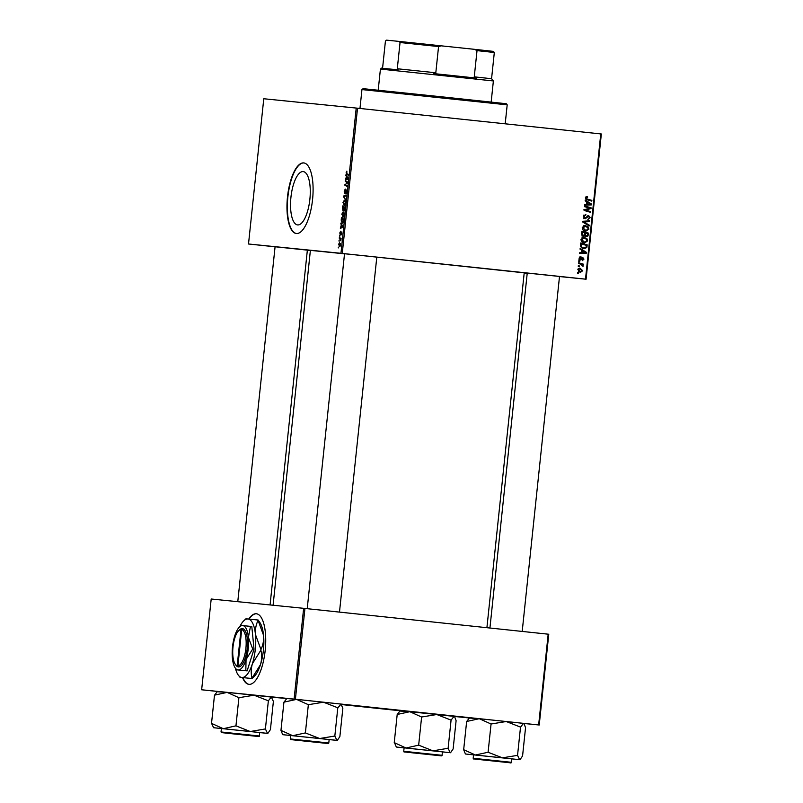 <?xml version="1.0" encoding="UTF-8"?>
<svg xmlns="http://www.w3.org/2000/svg" width="803" height="803" viewBox="0 0 803 803"><rect width="100%" height="100%" fill="white"/><g stroke="black" fill="none" stroke-linecap="round" stroke-linejoin="round"><path stroke-width="1.2" d="M242.546 677.581A35.493 12.607 -84 0 0 248.92 684.347A35.493 12.607 -84 0 0 265.191 650.35A35.493 12.607 -84 0 0 256.378 613.753A35.493 12.607 -84 0 0 256.358 613.753A35.493 12.607 -84 0 0 248.729 619.063M303.213 171.591A26.81 9.526 96 0 1 303.233 171.591A26.81 9.526 96 0 1 309.878 199.234A26.81 9.526 96 0 1 297.612 224.92A26.81 9.526 96 0 1 297.592 224.92A26.81 9.526 96 0 1 290.937 197.277A26.81 9.526 96 0 1 303.213 171.591M296.327 233.512A35.493 12.607 -84 0 0 312.568 199.515A35.493 12.607 -84 0 0 303.765 162.919A35.493 12.607 -84 0 0 303.745 162.919A35.493 12.607 -84 0 0 287.494 196.926A35.493 12.607 -84 0 0 296.297 233.512A35.493 12.607 -84 0 0 296.327 233.512M489.93 628.016L527.24 273.06L526.226 272.96L559.51 276.463M275.078 246.762L308.362 250.245L307.358 250.155L270.069 604.94M307.218 608.694L344.527 253.738L343.513 253.638L363.749 255.735L524.208 272.839L486.909 627.695M273.09 605.241L310.39 250.365L344.517 253.828M578.782 261.387L578.863 260.654L579.786 260.905L579.706 261.658L578.782 261.387M578.26 266.345L578.341 265.602L579.264 265.863L579.184 266.606L578.26 266.345M581.001 239.505L584.102 237.387L586.923 238.662L587.696 240.86L584.504 242.988C582.406 242.777 581.242 241.623 581.001 239.505M580.067 249.161L580.147 248.368L586.411 252.343L586.31 253.236L579.615 253.507L579.686 252.774L581.513 252.724L581.774 250.215L580.067 249.161M581.653 234.054L581.954 231.224L588.428 233.111L588.027 235.891L586.431 236.704L584.925 235.56L583.5 236.303L581.653 234.054M582.908 222.18L582.998 221.237L589.713 220.855L589.643 221.598L583.881 221.929L589.261 225.171L589.181 225.954L582.908 222.18M586.983 196.524L587.585 197.397L586.14 197.95L587.284 199.044L591.871 200.379L591.791 201.121L587.043 199.736L585.377 197.819L586.983 196.524M584.534 206.662L584.614 205.919L591.088 207.816L591.008 208.599L585.196 210.025L590.687 211.601L590.606 212.343L584.132 210.446L584.223 209.673L590.024 208.238L584.534 206.662M356.221 108.064L263.775 98.749L248.508 243.992L340.954 253.306L356.221 108.064L357.526 108.204L342.259 253.437L585.497 279.153L600.764 133.92L601.347 133.981L586.08 279.223L585.497 279.153M357.526 108.204L600.764 133.92M585.146 200.84L585.226 200.047L591.49 204.022L591.389 204.916L584.694 205.187L584.765 204.454L586.591 204.404L586.852 201.894L585.146 200.84M583.42 216.439L585.889 214.491L584.183 216.569L585.146 218.115L588.589 215.515L590.135 217.673L587.866 219.52L589.372 217.573L588.559 216.258L585.126 218.858L583.42 216.439M582.225 227.771L585.337 225.643L588.157 226.928L588.93 229.126L585.738 231.254C583.64 231.043 582.476 229.879 582.225 227.771M580.84 256.599L580.94 257.351L579.625 258.275L580.268 259.319L582.757 257.452L583.962 259.138L582.326 260.654L583.359 259.038L582.787 258.195L580.238 260.062L579.033 258.185L580.93 256.609M580.499 245.045L580.72 242.958L587.194 244.855L586.832 247.505L584.052 248.779L580.539 246.2L580.499 245.045M577.829 269.637L579.927 268.092L582.737 270.741L580.559 272.237L577.829 269.637L580.629 271.504L582.737 270.741M578.561 263.514L578.642 262.772L583.349 264.147L583.269 264.89L582.295 264.599L583.018 266.375L580.439 264.087L578.561 263.514M577.548 273.12L577.628 272.388L578.551 272.649L578.471 273.391L577.548 273.12M524.188 272.98L527.21 273.291M559.5 276.543L586.08 279.223M248.508 243.992L275.078 246.802M307.348 250.215L310.37 250.526M339.508 236.112L339.579 235.369L339.86 236.142M338.986 241.061L339.057 240.328L339.338 241.101M341.767 214.23L343.112 211.912L344.116 212.996L344.276 215.134L342.901 217.452L342.068 214.26M340.793 223.876L340.873 223.083L343.032 226.617L342.941 227.51L340.331 228.223L341.385 224.81L340.793 223.876L341.395 223.947M342.379 208.77L342.67 205.939L345.059 207.385L344.055 211.089L343.543 210.055L342.941 210.878L342.68 208.8M343.624 196.896L343.724 195.962L346.344 195.129L346.264 195.872L344.025 196.584L345.812 200.228L343.624 196.896L344.296 196.966M346.856 171.149L346.816 173.629L348.502 174.652L348.422 175.395L346.675 174.341L346.153 172.545L346.856 171.149M345.26 181.378L345.33 180.635L347.719 182.09L345.29 184.67L347.318 185.874L347.237 186.617L344.858 185.172L347.277 182.572L345.26 181.378L346.816 181.538M345.872 175.556L345.952 174.763L348.111 178.296L348.02 179.189L345.41 179.902L346.464 176.489L345.872 175.556L346.474 175.626M344.196 191.164L345.27 189.066L344.748 192.72L346.254 189.899L346.715 191.947L345.772 193.935L346.193 190.632L344.698 193.453L344.487 191.194M343.001 202.497L344.346 200.178L345.35 201.262L345.511 203.39L344.136 205.719L343.303 202.527M340.613 231.214L340.211 233.954L341.295 231.937L341.656 233.522L340.924 235.138L341.255 232.669L340.151 234.687L339.81 232.91L340.613 231.214M341.225 219.771L341.446 217.673L343.825 219.129L343.513 221.779L342.359 223.234L341.165 220.905L341.516 219.801M338.605 244.363L339.518 242.687L340.432 245.126L339.488 246.762L338.836 244.383M339.278 238.23L339.358 237.487L341.094 238.541L340.823 240.78L339.278 238.23L340.863 238.401M338.274 247.846L338.344 247.113L338.625 247.886M303.644 608.323L211.199 599.008L201.653 689.777L294.099 699.092L303.644 608.323L304.939 608.453L295.404 699.232L538.642 724.948L548.178 634.179L548.77 634.24L539.225 725.009L538.642 724.948M304.939 608.453L548.178 634.179M454.398 716.467L468.932 717.932M523.837 723.463L539.225 725.009M201.653 689.777L217.031 691.403M271.715 697.185L296.568 699.383L308.352 704.693L305.381 732.928L292.744 735.699L280.96 730.399L282.706 734.675L319.684 738.519L305.381 732.928M341.466 704.562L399.743 710.725M295.404 699.232L294.099 699.092M342.259 253.437L340.954 253.306M303.956 162.939A35.493 12.607 -84 0 0 287.875 196.936A35.493 12.607 -84 0 0 296.488 233.532M256.569 613.773A35.493 12.607 -84 0 0 249.101 619.093M242.928 677.622A35.493 12.607 -84 0 0 249.111 684.367M346.464 185.342L344.858 185.172M345.641 184.469L344.939 184.399M347.287 183.154L346.535 183.074M347.378 179.37L345.491 179.169M348.02 179.189L346.193 178.999M347.047 176.56L346.464 176.489M347.358 177.975L346.715 176.931L346.505 178.928L347.96 178.045M347.318 176.991L346.715 176.931M348.03 179.089L346.505 178.928M348.251 174.502L346.675 174.341M345.34 192.78L344.748 192.72M346.424 193.262L345.822 193.202M346.725 190.692L346.193 190.632M345.471 196.143L343.724 195.962M345.099 201.814L344.256 200.911L343.293 202.577L344.246 204.986L345.491 201.854M345.26 201.021L344.256 200.911M345.049 205.076L344.246 204.986M344.698 207.957L343.955 207.515L344.116 210.346L344.989 207.997M345.029 207.626L343.955 207.515M344.658 210.406L344.116 210.346M343.684 207.345L342.871 206.853L343.032 210.145L343.684 207.345L345.049 207.485M344.457 207.023L342.871 206.853M341.476 234.456L340.964 234.406M342.299 227.691L340.412 227.49M342.941 227.51L341.114 227.319M341.968 224.88L341.385 224.81M342.279 226.295L341.636 225.241L341.426 227.249L342.881 226.366M342.239 225.312L341.636 225.241M342.951 227.41L341.426 227.249M343.463 219.701L341.646 218.587L342.449 222.501L343.764 219.731M343.222 218.757L341.646 218.587M343.242 222.592L342.449 222.501M343.865 213.548L343.022 212.644L342.058 214.311L343.011 216.72L344.256 213.598M344.035 212.755L343.022 212.644M343.814 216.81L343.011 216.72M340.211 245.076L339.468 243.419L338.836 244.393L339.569 246.029L340.432 245.096M340.311 243.51L339.468 243.419M340.211 246.099L339.569 246.029M584.584 206.19L591.088 207.816M589.583 208.308L591.008 208.599M589.573 208.449L583.761 209.874L586.893 210.466M584.193 209.924L585.196 210.025M585.467 210.326L590.687 211.601M585.156 200.76L590.054 203.882L591.49 204.022M590.014 204.283L591.389 204.916M589.954 204.775L584.714 204.986M589.442 203.56L587.585 202.376L587.374 204.384L590.727 204.293L589.442 203.56M586.812 202.306L587.585 202.376M586.602 204.303L587.374 204.384M586.431 196.534L587.575 196.655M586.15 196.615L586.15 197.187M585.588 197.126L587.023 197.267M585.377 197.869L586.14 197.95M585.578 198.813L591.871 200.379M583.46 215.174L585.678 215.204M583.821 215.204L584.895 215.314M583.42 216.489L584.183 216.569M583.721 217.974L585.146 218.115M587.876 215.595L588.509 216.248M589.362 217.603L590.135 217.673M587.134 216.107L588.559 216.258M586.933 216.368L587.937 216.469M585.688 217.513L583.691 218.717M588.258 220.935L589.643 221.598M588.208 221.457L582.446 221.779L587.826 225.021L589.261 225.171M582.938 221.829L583.881 221.929M583.901 225.502L588.157 226.928M588.157 229.046L588.93 229.126M586.712 230.501L585.036 231.134M582.998 229.939L585.889 230.531L588.167 229.016L587.585 227.45L585.226 226.376L582.998 227.901L585.889 230.531M585.226 226.376L583.028 226.255M582.225 227.831L582.998 227.901M581.924 231.485L588.428 233.111M587.134 235.801L588.027 235.891M586.591 235.741L584.996 236.554M584.162 235.48L584.925 235.56M583.49 235.42L582.065 236.152M581.984 235.389L583.59 235.57L584.654 234.386L584.815 232.83L582.637 232.187L582.446 234.285L583.59 235.57M585.046 235.821L584.162 235.319L586.481 235.962L587.465 234.898L587.595 233.633L585.578 233.051L585.598 235.46L586.481 235.962M584.805 232.97L585.578 233.051M584.353 235.339L585.598 235.46M581.864 232.107L582.637 232.187M581.643 234.205L582.446 234.285M579.505 257.03L580.9 257.351L579.365 257.191M579.033 258.215L579.625 258.275M579.154 259.208L580.268 259.319M581.322 257.311L582.526 258.988M583.359 259.078L583.962 259.138M581.553 258.074L582.787 258.195M581.502 258.134L582.386 258.225M580.469 258.646L579.716 259.64L581.151 259.781M579.716 259.64L578.812 259.911M580.077 249.081L584.975 252.202L586.411 252.343M584.935 252.604L586.31 253.236M584.875 253.096L579.636 253.306M584.363 251.881L582.506 250.697L582.295 252.704L585.648 252.614L584.363 251.881M581.733 250.626L582.506 250.697M581.523 252.624L582.295 252.704M580.689 243.229L587.194 244.855M585.999 247.414L586.832 247.505M585.397 247.354L582.617 248.639M581.231 247.475L584.172 248.057L586.039 247.354L586.361 245.377L581.402 243.921L581.302 244.865C581.262 246.832 582.225 247.896 584.172 248.057M580.629 243.841L581.402 243.921M580.529 244.785L581.302 244.865M582.667 237.236L586.923 238.662M586.923 240.78L587.696 240.86M585.477 242.245L583.811 242.867M581.763 241.683L584.654 242.265L586.933 240.759L586.361 239.184L583.992 238.11L581.763 239.645L584.654 242.265M583.992 238.11L581.794 237.989M580.991 239.565L581.763 239.645M579.284 268.102L580.84 269.055M580.92 271.524L579.806 272.097M578.29 271.123L580.629 271.504M582.145 270.641L579.927 268.834L578.23 268.674M579.927 268.834L578.431 269.708M578.321 265.763L579.264 265.863M578.612 263.033L583.349 264.147M581.914 263.996L581.854 264.548M581.573 264.518L582.295 264.599M582.446 265.823L583.249 265.903M578.843 260.814L579.786 260.905M577.608 272.548L578.551 272.649M361.952 89.575L363.066 88.671L447.562 97.434L506.291 103.728L507.195 104.842L361.952 89.575L359.975 108.465M213.608 727.719L223.304 728.702L211.58 723.403L213.608 727.719L221.377 728.562M224.097 732.888L257.271 736.381L224.097 732.888M222.632 728.652L221.387 728.532L221.026 731.965L259.349 735.99L259.71 732.557L222.632 728.652M216.68 691.694L227.119 692.387L214.491 695.157L211.52 723.403M217.432 691.413L214.552 695.167M235.65 725.902L223.304 728.702L250.245 731.523L236.293 725.972M238.913 697.697L254.059 695.217L227.119 692.387L238.913 697.697L235.941 725.932M265.04 729.004L250.245 731.523L267.479 733.37L265.452 729.054M268.363 700.808L271.304 697.064L254.059 695.217L268.363 700.808L265.391 729.044M271.304 697.064L273.391 701.39L270.42 729.626L267.831 733.41L259.71 732.597M226.717 733.159L255.254 736.17L226.717 733.159M408.155 752.351L437.966 755.493L408.155 752.351M396.321 747.041L406.017 748.015L394.524 742.745L396.321 747.041L404.09 747.884M406.81 752.2L439.984 755.703L406.81 752.2M405.344 747.974L404.1 747.854L403.738 751.277L442.062 755.312L442.423 751.879L405.344 747.974M399.382 711.016L409.831 711.709L397.194 714.479L394.233 742.715M400.135 710.735L397.254 714.479M418.363 745.224L406.017 748.015L432.958 750.845L419.005 745.284M421.615 717.009L436.772 714.529L409.831 711.709L421.615 717.009L418.654 745.254M447.753 748.326L432.958 750.845L450.192 752.692L448.164 748.376M451.075 720.12L454.016 716.376L436.772 714.529L451.075 720.12L448.104 748.366M454.669 716.808L456.104 720.703L453.133 748.948L450.543 752.732L442.423 751.909M454.016 716.376L454.679 716.808M324.241 743.126L294.44 739.985L324.241 743.126M280.96 730.399L283.931 702.153L296.568 699.383L323.499 702.213L337.862 707.814L341.094 704.101L342.831 708.387L339.87 736.622L337.28 740.416L329.15 739.593M337.28 740.416L337.682 740.085L336.929 740.366L334.831 736.04L319.684 738.519L336.929 740.366M325.596 743.277L292.422 739.774L325.596 743.277M290.827 735.528L290.465 738.961L328.788 742.986L329.15 739.553L283.058 734.715M337.802 707.804L334.831 736.04M286.872 698.409L283.991 702.163M308.352 704.693L323.499 702.213L340.743 704.06M305.732 732.968L305.09 732.898M505.689 762.318L477.153 759.307L505.689 762.318M468.832 718.012L479.271 718.705L491.065 724.005L488.094 752.25L475.456 755.011L463.672 749.711L465.419 753.997L502.397 757.841L488.094 752.25M463.672 749.711L466.643 721.475L479.271 718.705L506.211 721.526L520.575 727.127L523.456 723.373L524.118 723.804L525.543 727.699L522.572 755.944L519.983 759.728L465.76 754.037M519.983 759.728L520.384 759.407L519.641 759.688L517.544 755.362L502.397 757.841L519.641 759.688M508.299 762.589L475.135 759.096L508.299 762.589M520.515 727.116L517.544 755.362M469.584 717.731L466.704 721.475M491.065 724.005L506.211 721.526L523.456 723.373M488.445 752.281L487.802 752.22M380.421 69.078L381.535 68.175L398.087 69.851L397.284 68.757L435.808 72.772L433.329 73.535L476.53 78.102L474.262 76.837L491.566 78.724L493.383 80.952L380.421 69.078L378.203 90.187M397.284 68.757L400.045 42.529L399.141 41.415L386.544 40.15L385.43 41.053L382.67 67.281L381.666 68.195M474.262 76.837L477.022 50.619L474.473 49.324L493.433 51.382L493.905 51.964M399.141 41.415L474.473 49.324M441.319 45.821L438.558 46.554L400.045 42.529M435.808 72.772L438.558 46.554M493.413 51.392L494.317 52.496L477.022 50.619M491.566 78.724L494.317 52.496M386.022 40.562L385.43 41.053M237.899 665.817L241.713 629.562L242.767 628.659L242.044 628.578A19.272 6.846 -84 0 0 239.685 629.753L238.772 630.606A18.258 6.484 -84 0 0 233 646.977A18.258 6.484 -84 0 0 235.229 664.191A18.258 6.484 -84 0 0 237.186 665.747L238.019 666.881L238.732 666.952L237.899 665.817A18.258 6.484 -84 0 0 245.899 648.302A18.258 6.484 -84 0 0 241.713 629.562M238.732 666.952L238.742 666.932A19.272 6.846 -84 0 0 247.204 648.443A19.272 6.846 -84 0 0 242.767 628.659L242.044 628.558M236.714 669.822L245.818 670.746L246.049 659.534L252.704 649.015L248.388 637.351A22.313 7.92 -84 0 0 242.727 625.567A22.313 7.92 -84 0 0 239.565 626.912A22.313 7.92 -84 0 0 234.727 635.976A22.313 7.92 -84 0 0 232.398 658.159A22.313 7.92 -84 0 0 235.229 667.966L236.504 669.792L247.133 670.876L254.019 649.155L251.801 626.501L241.382 625.447M245.818 670.746L247.133 670.876M252.704 649.015L254.019 649.155M235.229 667.966A22.313 7.92 -84 0 0 238.059 669.943A22.313 7.92 -84 0 0 246.049 659.534A22.313 7.92 -84 0 0 248.388 637.351L250.486 626.36M235.409 668.216A29.41 10.439 -84 0 0 238.11 674.871A29.41 10.439 -84 0 0 241.844 677.481A29.41 10.439 -84 0 0 252.383 663.76A29.41 10.439 -84 0 0 255.454 634.521A29.41 10.439 -84 0 0 247.997 618.983A29.41 10.439 -84 0 0 243.831 620.759A29.41 10.439 -84 0 0 239.796 626.701M252.001 678.194A33.766 11.995 -84 0 1 251.761 678.505L240.037 677.32L252.001 678.535L254.109 676.558A29.41 10.439 96 0 0 260.483 664.623L252.001 678.194C250.847 673.556 250.968 668.748 252.383 663.76L260.865 650.189C262.029 654.826 261.898 659.634 260.483 664.623A29.41 10.439 96 0 0 263.565 635.374C263.916 640.473 263.043 645.19 260.935 649.537L255.454 634.521C255.103 629.411 255.976 624.694 258.074 620.358L263.565 635.374A29.41 10.439 96 0 0 259.831 622.455L258.154 620.036L246.18 618.822M240.037 677.32L238.11 674.871M260.865 650.189A33.766 11.995 -84 0 0 260.935 649.537M235.229 664.191L235.931 665.205A19.272 6.846 -84 0 0 238.019 666.851M242.044 628.578L241 629.492L237.186 665.747M241 629.492A18.258 6.484 -84 0 0 238.772 630.606M347.689 182.391L346.705 182.291M348.06 178.828L347.157 178.738M342.981 227.149L342.078 227.058M341.064 238.792L339.97 238.672M586.983 209.151L588.418 209.292M585.086 209.633L586.521 209.784M585.849 198.893L587.284 199.044M586.14 217.563L587.123 217.663M584.203 221.718L585.638 221.859M583.731 222.521L585.166 222.662M587.465 234.847L588.238 234.918M584.674 234.165L585.447 234.245M581.713 233.482L582.486 233.563M581.131 258.707L581.894 258.787M586.24 246.531L587.013 246.611M222.772 732.748L257.472 736.411L222.772 732.748M405.485 752.06L440.185 755.733L405.485 752.06M290.465 738.961C292.412 740.356 287.635 739.021 295.424 740.115L326.911 743.407C328.066 743.769 328.688 743.628 328.788 742.986L328.046 743.518M473.539 754.85L473.178 758.273L511.501 762.308L510.758 762.84M473.178 758.273C475.125 759.668 470.347 758.343 478.136 759.427L509.624 762.73C510.768 763.091 511.401 762.95 511.501 762.308L511.862 758.875M507.195 104.842L505.197 123.823M221.026 731.965C222.973 733.36 218.195 732.025 225.984 733.119L257.472 736.411C258.867 736.682 259.489 736.542 259.349 735.99M275.078 246.742L237.778 601.688M403.738 751.277C405.686 752.672 400.908 751.347 408.697 752.431L440.185 755.733C441.58 756.004 442.202 755.864 442.062 755.312M339.488 612.107L376.798 257.131M559.51 276.453L522.201 631.429M493.383 80.952L491.165 102.061M243.831 620.759L245.939 618.792M239.565 626.912L241.171 625.417"/></g></svg>
